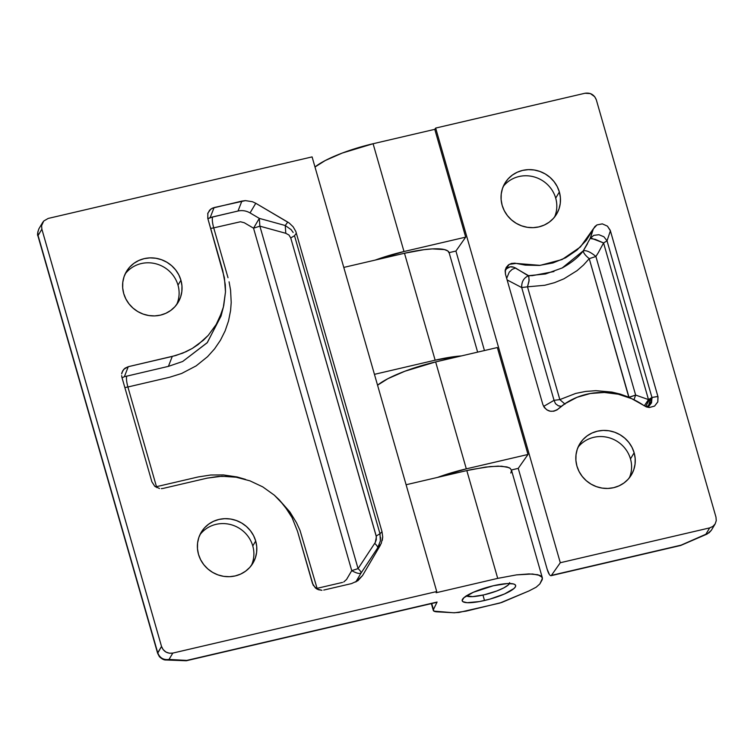 <?xml version="1.0" encoding="UTF-8"?>
<svg xmlns="http://www.w3.org/2000/svg" width="754" height="754" viewBox="0 0 754 754"><rect width="100%" height="100%" fill="white"/><g stroke="black" fill="none" stroke-linecap="round" stroke-linejoin="round"><path stroke-width="1.13" d="M493.314 585.754A27.794 6.032 -16 0 1 515.632 585.462A27.794 6.032 -16 0 1 484.511 600.504L482.956 595.085L484.511 600.504A27.794 6.032 -16 0 1 462.202 600.787A27.794 6.032 -16 0 1 493.314 585.754L507.244 583.577L513.314 583.907L514.991 584.614L515.67 585.651L515.321 586.97L513.955 588.525L504.473 593.992L489.751 599.157L479.45 601.56L467.131 602.691L462.833 601.635L462.164 600.608L463.88 597.724L473.361 592.267L493.314 585.754M177.991 285.135A30.103 28.633 -149.2 0 1 176.577 304.71A30.103 28.633 30.8 0 0 177.991 285.135L180.922 280.224A30.103 28.633 -149.2 0 1 178.17 302.326A30.103 28.633 -149.2 0 1 148.755 315.53A30.103 28.633 -149.2 0 1 123.722 293.56L122.685 287.924L122.798 282.241L124.042 276.746L126.37 271.628L129.697 267.104L133.892 263.344L138.793 260.488L144.221 258.641L149.952 257.877L155.786 258.236L161.479 259.696L166.822 262.203L171.601 265.653L175.644 269.923L178.792 274.842L180.922 280.224L181.959 285.86L181.846 291.544L180.602 297.038L178.274 302.156L174.947 306.68L170.753 310.441L165.852 313.296L160.423 315.144L154.683 315.907L148.858 315.549L143.166 314.088L137.822 311.591L133.043 308.132L129 303.862L125.852 298.942L123.722 293.56A30.103 28.633 -149.2 0 1 126.474 271.459A30.103 28.633 -149.2 0 1 155.889 258.254A30.103 28.633 -149.2 0 1 180.922 280.224L177.991 285.135A30.103 28.633 30.8 0 0 154.419 263.448A30.103 28.633 30.8 0 0 125.136 273.994A30.103 28.633 -149.2 0 1 154.419 263.448A30.103 28.633 -149.2 0 1 177.991 285.135M251.355 565.5A30.103 28.633 30.8 0 0 252.769 545.934L255.7 541.014A30.103 28.633 -149.2 0 1 252.958 563.115A30.103 28.633 -149.2 0 1 223.542 576.32A30.103 28.633 -149.2 0 1 198.5 554.35A30.103 28.633 -149.2 0 1 201.252 532.249A30.103 28.633 -149.2 0 1 230.667 519.044A30.103 28.633 -149.2 0 1 255.7 541.014L252.769 545.934A30.103 28.633 -149.2 0 1 251.355 565.5M42.695 222.43L43.713 221.035L41.593 225.691L41.875 229.178L161.526 646.442L163.147 649.609L165.871 651.993L169.264 653.209L172.817 653.087L169.028 659.439L186.728 660.419L437.084 602.041L433.446 609.515L431.731 603.53L433.861 611.117L453.38 612.748L458.969 612.455L499.827 603.077L529.025 590.919L501.749 602.474L466.132 611.136L454.558 612.776L436.934 611.833A20.377 4.42 -16 0 1 433.314 610.438A20.377 4.42 -16 0 1 433.446 609.515L437.084 602.041L186.728 660.419L169.028 659.439C163.533 660.174 159.773 657.959 157.737 652.794L161.526 646.442L41.875 229.178L38.086 235.531L157.737 652.794C159.773 657.959 163.533 660.174 169.028 659.439L172.817 653.087C167.331 653.812 163.561 651.597 161.526 646.442L157.633 653.303A9.265 2.008 -16 0 1 157.633 653.303A9.265 2.008 -16 0 1 157.737 652.794L38.086 235.531A9.265 2.008 164 0 0 37.983 236.04L37.794 232.109L38.897 228.782L37.804 232.053L38.086 235.531L41.875 229.178L41.593 225.691L42.724 222.373L38.935 228.735C37.502 232.826 37.182 235.257 37.983 236.03L157.633 653.303L159.367 656.621C161.827 659.005 164.052 660.136 166.021 659.995L169.028 659.439L166.021 659.995L186.342 660.749L436.755 602.352M542.107 577.234L537.932 574.746L529.035 573.917L516.537 574.878L497.715 578.375L466.811 470.581L471.523 469.535L490.081 466.575L501.57 466.198L508.959 467.621L510.345 468.451L511.532 470.543L510.345 468.451L507.018 466.952L498.121 466.123L485.633 467.084L466.811 470.581L497.715 578.375L436.142 592.738L436.726 591.541L172.817 653.087L436.726 591.541L312.09 156.898L48.19 218.434L43.713 221.035L48.19 218.434L312.09 156.898L436.726 591.541L436.142 592.738L497.715 578.375L516.537 574.878L532.484 573.992L539.864 575.415L541.249 576.245L542.437 578.337L539.873 583.907L542.296 579.534L542.107 577.234L542.437 578.337M477.64 352.127L449.12 252.684A55.589 12.064 164 0 0 404.493 253.259L343.777 267.416L404.493 253.259L424.031 249.668L432.344 248.905L444.483 249.574L447.848 250.988L449.196 253.052M404.493 253.259L435.152 360.186A55.589 12.064 -16 0 1 461.354 355.926L435.152 360.186L404.493 253.259M374.446 374.342L435.152 360.186L374.446 374.342M466.811 470.581L406.095 484.747L466.811 470.581M199.914 534.784A30.103 28.633 -149.2 0 1 229.207 524.237A30.103 28.633 -149.2 0 1 252.769 545.934A30.103 28.633 30.8 0 0 229.207 524.237A30.103 28.633 30.8 0 0 199.914 534.784M207.878 218.679L210.196 217.586L214.079 207.567L245.418 200.621L241.874 201.092L238.01 211.026C242.213 210.112 246.219 210.743 250.045 212.92L255.776 203.278L252.477 201.733L245.418 200.621L252.477 201.733L255.776 203.278L250.045 212.92C246.219 210.743 242.213 210.112 238.01 211.026L241.874 201.092L212.355 208.161L209.584 210.206L207.689 213.74M380.553 537.263L380.355 540.891L377.679 547.875L361.034 573.078C359.441 574.011 356.35 573.2 351.741 570.646L253.542 228.189L259.319 218.377L259.876 226.162L358.065 568.61L375.256 542.512L376.397 536.886L290.742 237.962L294.512 235.71L296.388 233.127L294.512 235.71L379.978 533.757L382.014 531.73L295.822 231.45L293.155 226.813L289.263 223.071L255.776 203.278L287.745 222.081L285.248 225.521L287.745 222.081L289.263 223.071L293.155 226.813L295.822 231.45L382.014 531.73L379.978 533.757L294.512 235.71L290.742 237.962L376.208 536.009L379.978 533.757L376.208 536.009L376.312 539.657L375.256 542.512L358.065 568.61L259.876 226.162L259.319 218.377L253.542 228.189L259.876 226.162L253.542 228.189L351.741 570.646L358.065 568.61L351.741 570.646C356.35 573.2 359.441 574.011 361.034 573.078C361.223 572.088 360.233 570.599 358.065 568.61C360.233 570.599 361.223 572.088 361.034 573.078L377.679 547.875C377.877 546.886 376.887 545.396 374.719 543.408C376.887 545.396 377.877 546.886 377.679 547.875L380.355 540.891L379.978 533.757M382.287 540.373L382.702 536.933L382.014 531.73L382.702 536.933L381.185 543.643L377.679 547.875L380.393 545.17L362.533 575.585L380.393 545.17M361.034 573.078L355.85 581.909L362.533 575.585L355.794 582.003L361.034 573.078M323.758 590.062L351.553 583.587L323.758 590.062M312.467 583.426L315.361 587.931L318.414 589.722L321.93 590.297L316.803 588.968L313.146 585.132L297.51 531.268L312.467 583.426M207.162 478.14L221.751 476.245L236.134 477.216L249.932 480.835L262.788 486.896L274.333 495.189L284.211 505.482L292.062 517.583L297.51 531.268L292.062 517.583L288.414 511.325L279.508 500.1L274.333 495.189L262.788 486.896L249.932 480.835L236.134 477.216L228.99 476.387L218.113 476.443L207.162 478.14L163.156 488.404L207.162 478.14M161.328 488.639L163.156 488.404L161.328 488.639M151.865 481.759L154.758 486.273L159.537 488.517L154.758 486.273L151.865 481.759L121.95 377.443L151.865 481.759M121.63 375.652L121.95 377.443L121.63 375.652M122.063 372.231L121.667 373.899L122.77 370.695L125.032 368.178L128.255 366.698L175.861 355.502L186.049 351.713L192.308 348.423L203.42 340.214L208.227 335.379L216.21 324.456L221.855 312.165L223.74 305.606L225.493 291.892L225.314 284.823L222.732 270.479L207.774 218.321L207.878 213.109L207.774 218.321L224.4 277.67L225.493 291.892L223.363 307.114L219.339 318.461L216.21 324.456L208.227 335.379L198.104 344.578L192.308 348.423L182.76 353.136L172.261 356.435L168.406 366.369L124.372 376.708L168.406 366.369L172.261 356.435L128.255 366.698L124.372 376.708L122.054 377.811L124.372 376.708L128.255 366.698L123.76 369.328L121.875 372.862M221.063 316.03L207.143 342.806L182.657 361.496L168.406 366.369L182.657 361.496L207.35 342.552L221.233 315.389L223.363 307.114M207.878 213.109L210.847 209.056L214.079 207.567L210.196 217.586L238.01 211.026L212.571 216.963L207.878 218.688M210.677 228.434L213.712 227.868C212.364 222.807 211.978 219.169 212.571 216.963C211.978 219.169 212.364 222.807 213.712 227.868L210.677 228.434M228 277.708L213.712 227.868L228 277.708M126.747 376.086C126.154 378.301 126.54 381.939 127.888 386.99L169.546 377.273L181.639 373.475L196.163 365.869L207.548 356.689L214.57 348.876L220.451 340.233L225.126 330.893L228.528 320.95L230.583 310.563L231.205 302.467L230.573 290.13L229.075 281.817L230.573 290.13L231.205 302.467L230.583 310.563L228.528 320.95L225.126 330.893L220.451 340.233L214.57 348.876L207.548 356.689L196.163 365.869L181.639 373.475L169.546 377.273L127.888 386.99C126.54 381.939 126.154 378.301 126.747 376.086M124.853 387.565L127.888 386.99L124.853 387.565M156.474 486.679L127.888 386.99L156.474 486.679L155.55 486.886L156.474 486.679L156.757 487.602L156.474 486.679L198.132 476.962L156.474 486.679M316.152 588.544L317.076 588.337L300.035 530.439L296.473 522.663L289.913 511.985L278.499 499.063L289.913 511.985L296.473 522.663L300.035 530.439L317.076 588.337L316.152 588.544M245.446 479.356L237.105 476.962L223.373 474.926L210.752 475.001L198.132 476.962L210.752 475.001L223.373 474.926L237.105 476.962L245.446 479.356M317.359 589.27L317.076 588.337L317.359 589.27M342.523 582.408L317.076 588.337L342.523 582.408M351.741 570.646L346.548 579.477L343.749 581.984L346.548 579.477L351.741 570.646M253.542 228.189L244.258 222.732L240.46 221.761L213.712 227.868L240.46 221.761L244.258 222.732L253.542 228.189M259.319 218.377L250.045 212.92L259.319 218.377L285.248 225.521L259.319 218.377M284.164 232.854L285.794 233.297L285.248 225.521L285.794 233.297L259.876 226.162L284.164 232.854M290.742 237.962L288.961 235.031L285.794 233.297L288.961 235.031L290.742 237.962M293.146 232.458L291.101 229.64L285.248 225.521L291.101 229.64L293.165 232.496M362.533 575.585L357.905 580.693L351.553 583.587M255.7 541.014L256.737 546.65L256.624 552.333L255.389 557.837L253.052 562.946L249.725 567.47L245.531 571.23L240.63 574.096L235.201 575.933L229.47 576.697L223.636 576.339L217.944 574.878L212.609 572.38L207.821 568.921L203.778 564.661L200.63 559.732L198.5 554.35L197.473 548.714L197.576 543.031L198.82 537.536L201.148 532.418L204.475 527.894L208.669 524.134L213.58 521.278L218.999 519.431L224.739 518.677L230.564 519.025L236.256 520.486L241.6 522.993L246.379 526.443L250.432 530.712L253.57 535.632L255.7 541.014M511.532 470.543L510.807 473.022M529.025 590.919L536.179 587.196L539.873 583.907L536.179 587.196L529.025 590.919M555.698 198.123A30.103 28.633 30.8 0 0 532.494 176.502A30.103 28.633 30.8 0 0 503.276 186.408A30.103 28.633 -149.2 0 1 532.494 176.502A30.103 28.633 -149.2 0 1 555.698 198.123A30.103 28.633 -149.2 0 1 554.576 217.029A30.103 28.633 30.8 0 0 555.698 198.123L559.364 191.978L555.698 198.123M502.155 205.314A30.103 28.633 -149.2 0 1 504.907 183.213A30.103 28.633 -149.2 0 1 534.322 170.008A30.103 28.633 -149.2 0 1 559.364 191.978A30.103 28.633 -149.2 0 1 556.612 214.079A30.103 28.633 -149.2 0 1 527.197 227.284A30.103 28.633 -149.2 0 1 502.155 205.314L501.127 199.678L501.231 193.995L502.475 188.491L504.803 183.382L508.13 178.858L512.334 175.098L517.235 172.232L522.654 170.395L528.394 169.631L534.218 169.989L539.911 171.45L545.255 173.948L550.043 177.407L554.086 181.667L557.234 186.587L559.364 191.978L560.392 197.614L560.288 203.297L559.044 208.792L556.716 213.91L553.389 218.434L549.185 222.194L544.284 225.05L538.865 226.897L533.125 227.651L527.3 227.303L521.608 225.842L516.264 223.335L511.476 219.885L507.433 215.616L504.285 210.696L502.155 205.314M578.054 447.197A30.103 28.633 -149.2 0 1 593.766 437.329A30.103 28.633 30.8 0 0 578.054 447.197M630.476 458.913A30.103 28.633 30.8 0 0 593.766 437.329A30.103 28.633 -149.2 0 1 630.476 458.913L634.142 452.768L630.476 458.913A30.103 28.633 -149.2 0 1 629.354 477.819A30.103 28.633 30.8 0 0 630.476 458.913M576.933 466.104A30.103 28.633 -149.2 0 1 579.685 444.002A30.103 28.633 -149.2 0 1 609.1 430.798A30.103 28.633 -149.2 0 1 634.142 452.768A30.103 28.633 -149.2 0 1 631.39 474.869A30.103 28.633 -149.2 0 1 601.975 488.074A30.103 28.633 -149.2 0 1 576.933 466.104L575.905 460.468L576.018 454.785L577.253 449.28L579.59 444.172L582.917 439.648L587.112 435.887L592.013 433.022L597.441 431.184L603.172 430.421L609.006 430.779L614.699 432.24L620.033 434.738L624.821 438.197L628.864 442.457L632.012 447.376L634.142 452.768L635.17 458.404L635.066 464.087L633.822 469.582L631.494 474.7L628.167 479.224L623.973 482.984L619.062 485.84L613.643 487.687L607.903 488.441L602.078 488.092L596.386 486.632L591.042 484.125L586.254 480.675L582.211 476.405L579.063 471.486L576.933 466.104M651.965 397.584L651.541 402.843L651.946 397.471L655.047 396.915L657.912 396.491L657.818 401.863L654.576 406.086L649.326 407.509L646.564 406.981L631.701 398.678L618.261 394.21L604.293 392.466L590.373 393.494L577.083 397.283L565 403.682L556.952 409.95L553.785 411.222L550.307 411.213L547.018 409.95L544.397 407.603L542.842 404.502L505.453 274.107L542.842 404.502C546.339 411.561 551.391 413.107 557.979 409.149C581.899 387.735 617.941 387.264 644.048 405.68L649.326 407.509L654.576 406.086L657.799 401.929L658.025 396.915L610.25 230.309L607.432 226.143L602.305 223.863L596.97 224.918L593.332 228.83L590.156 238.49L595.33 239.367L603.568 242.948L607.027 240.837L603.916 236.775L598.93 234.72L593.756 235.361L590.156 238.49L593.756 235.361L598.93 234.72L603.916 236.775L607.027 240.837L610.401 230.809L657.912 396.491L651.946 397.471L607.027 240.837L651.946 397.471L651.541 402.843L648.336 407.009L650.655 398.48L651.946 397.471L648.487 399.592L644.284 405.841L648.487 399.592L650.664 398.48L648.638 405.332L646.395 406.915L648.638 405.332L648.336 407.009L651.541 402.843L651.22 401.646L648.638 405.332L651.22 401.646L651.428 397.952L651.22 401.646L652.059 398.15M595.896 256.492C590.589 252.034 586.386 250.139 583.294 250.799C583.238 252.741 585.227 255.361 589.242 258.66L595.896 256.492L589.242 258.66L628.987 397.245L635.641 395.068L595.896 256.492L635.641 395.068L628.883 397.49L589.242 258.66C585.227 255.361 583.238 252.741 583.294 250.799C586.386 250.139 590.589 252.034 595.896 256.492L598.346 252.618L595.896 256.492M633.973 399.733L635.641 395.068L633.973 399.733M645.669 406.613L649.665 399.036L645.669 406.613M513.936 267.293L515.51 267.99L512.211 269.329L509.261 272.119L506.669 278.367L509.261 272.119L512.211 269.329L515.51 267.99L528.827 276.152L529.006 281.223L527.498 286.822L559.836 399.601L565.038 404.153L559.836 399.601L554.049 400.327L559.836 399.601L527.498 286.822L521.711 287.557L527.498 286.822L529.138 280.158L528.582 275.691C523.766 277.83 521.476 281.789 521.711 287.557L554.049 400.327L543.625 406.415L554.049 400.327L521.711 287.557L507.122 279.923L521.711 287.557C521.476 281.789 523.766 277.83 528.582 275.691L514.162 267.397C511.457 266.219 508.969 266.643 506.697 268.669L510.269 266.812L513.747 267.218M506.188 269.225L505.114 270.997M554.049 400.327L555.491 403.673L554.049 400.327M561.268 406.397L558.309 405.793L555.491 403.673L558.196 405.727L561.325 406.349M547.187 569.317L518.243 468.375L512.126 469.799L511.589 470.553L512.126 469.799L518.243 468.375L527.998 454.464L466.311 468.847L437.546 477.414A55.589 12.064 -16 0 1 466.311 468.847L435.652 361.92A55.589 12.064 164 0 0 377.556 385.2L387.829 378.715L404.832 371.251L435.652 361.92L466.311 468.847L527.998 454.464L497.338 347.537L435.652 361.92L497.338 347.537L527.998 454.464L518.243 468.375L547.159 569.213L549.44 574.623M449.808 252.477L449.28 253.231L449.808 252.477L455.925 251.044L484.454 350.544L455.925 251.044L465.689 237.133L434.775 129.339L373.089 143.731A55.589 12.064 164 0 0 314.993 167.011L325.266 160.517L342.269 153.053L373.089 143.731L403.993 251.525L373.089 143.731L434.775 129.339L465.689 237.133L455.925 251.044L449.808 252.477M375.228 260.083A55.589 12.064 -16 0 1 403.993 251.525L465.689 237.133L403.993 251.525L375.228 260.083M715.141 523.945L712.85 526.443L709.674 527.894L560.297 562.729L435.661 128.076L585.038 93.242C590.533 92.516 594.303 94.731 596.339 99.886L715.98 517.15L716.262 520.628L715.169 523.898L711.342 530.307L709.071 532.795L705.876 534.247L709.062 532.805L711.342 530.307L707.111 534.039L680.702 545.472L550.976 575.717L681.088 545.142L551.419 575.377L560.297 562.729L551.419 575.377M709.674 527.894L705.876 534.247L681.088 545.142L705.876 534.247L709.674 527.894L712.85 526.443L715.169 523.898L716.262 520.628L715.98 517.15L596.339 99.886L594.708 96.71L590.354 93.571L585.038 93.242L435.661 128.076L434.775 129.339L435.661 128.076L560.297 562.729L709.674 527.894M590.335 238.405L593.332 228.83L580.382 247.001L562.079 259.546L540.109 265.37L516.198 263.419L509.289 264.334L505.359 269.527L505.453 274.107L505.142 270.705L506.17 267.51L508.366 264.965L511.41 263.438L514.859 263.174L525.265 265.125L539.28 265.446L552.936 262.948L565.67 257.764L576.942 250.13L586.301 240.356L594.84 226.596L596.97 224.918L602.323 223.872L607.432 226.143L610.401 230.809L607.027 240.837L603.568 242.948L648.487 399.592L635.641 395.068L648.487 399.592L603.568 242.948L598.346 252.618L603.568 242.948L591.909 238.443M550.891 575.736L550.015 575.321L551.033 575.707M549.402 574.567L548.837 573.615M548.799 573.549L548.318 572.522M548.205 572.258L547.743 571.061M547.64 570.759L547.216 569.43M587.517 243.683L583.294 250.799L590.156 238.49M505.576 270.111L506.697 268.669M553.954 271.544L532.343 275.653L528.582 275.691L545.528 273.975L562.248 267.934C571.843 262.571 578.855 256.86 583.294 250.799L562.201 267.962M527.498 286.822L544.756 285.276L554.482 282.684L563.917 278.82L577.093 270.629L583.511 265.012L589.242 258.66L583.511 265.012L577.093 270.629L563.917 278.82L554.482 282.684L544.756 285.276L527.498 286.822M559.836 399.601L575.736 393.418L585.632 391.43L595.886 390.676L611.918 392.089L620.297 394.116L628.987 397.245L620.297 394.116L611.918 392.089L595.886 390.676L585.632 391.43L575.736 393.418L559.836 399.601M509.647 582.635L508.234 585L503.691 587.941L496.707 591.004L484.049 594.84A22.827 4.958 -16 0 1 466.396 595.867M509.468 583.521A22.827 4.958 -16 0 1 484.049 594.84L472.617 596.621L466.245 595.773M431.363 603.615L433.314 610.429M542.343 577.809L511.438 470.015"/></g></svg>
